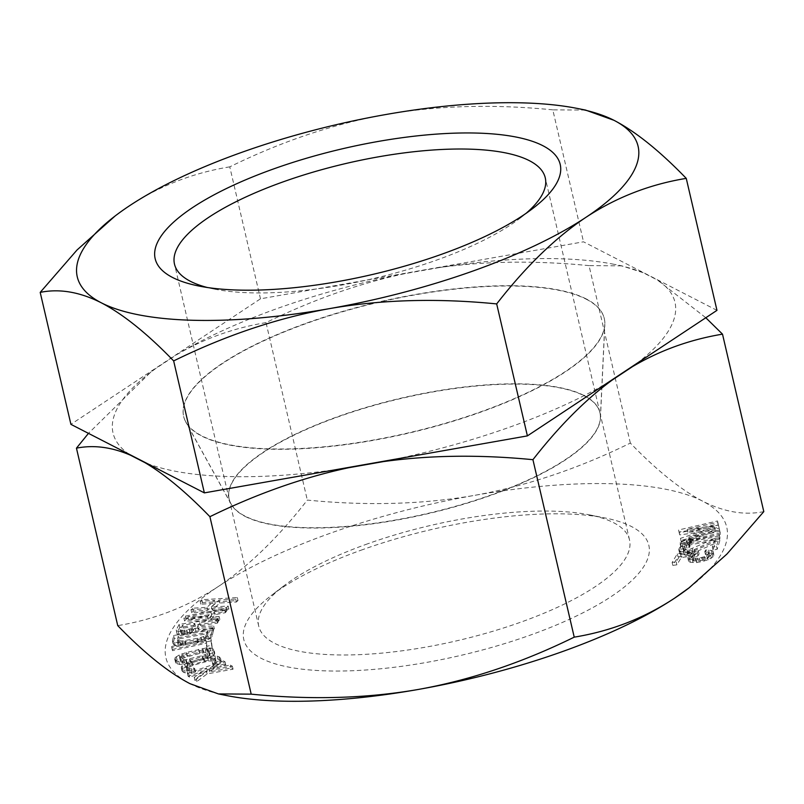 <?xml version="1.0" encoding="UTF-8"?>
<svg xmlns="http://www.w3.org/2000/svg" width="804" height="804" viewBox="0 0 804 804"><rect width="100%" height="100%" fill="white"/><g stroke="black" fill="none" stroke-linecap="round" stroke-linejoin="round"><path stroke-width="0.6" stroke-dasharray="4.02 3.01" d="M586.156 298.897A215.934 67.104 -13.1 0 0 333.278 314.223A215.934 67.104 -13.1 0 0 185.764 421.829A215.934 67.104 -13.1 0 0 201.714 435.798A215.934 67.104 166.9 0 0 436.662 425.708A215.934 67.104 166.9 0 0 604.779 324.324A215.934 67.104 166.9 0 0 586.156 298.897M583.955 395.437A190.347 59.154 -13.1 0 0 338.102 416.532A190.347 59.154 -13.1 0 0 229.12 498.912A190.347 59.154 -13.1 0 0 231.009 503.796A190.347 59.154 -13.1 0 0 245.069 516.108A190.347 59.154 -13.1 0 0 490.922 495.013A190.347 59.154 -13.1 0 0 600.367 417.839A190.347 59.154 -13.1 0 0 599.905 412.633A190.347 59.154 -13.1 0 0 583.955 395.437M526.097 213.321A190.347 59.154 166.9 0 1 520.268 218.045A190.347 59.154 166.9 0 1 436.281 260.215A190.347 59.154 166.9 0 1 214.668 289.159A190.347 59.154 166.9 0 1 207.352 287.5M716.967 310.354L583.503 241.813L260.476 298.817L70.913 424.351M585.563 110.078L552.8 109.846L583.503 241.813M552.8 109.846C493.224 103.957 437.537 105.525 385.739 114.54C333.992 123.796 281.993 141.233 229.773 166.85L260.476 298.817M229.773 166.85C193.292 172.82 159.855 185.804 129.444 205.804L114.168 216.708M720.535 534.228L681.581 543.263L681.149 541.333L715.228 530.037L679.692 534.891L679.259 532.962L718.213 523.917L718.505 525.203L687.842 532.318L719.178 528.218L719.57 529.926L689.581 540.047L720.243 532.931L720.535 534.228L719.851 531.263L680.898 540.298L680.455 538.368L714.545 527.072L679.008 531.926L678.566 529.997L717.52 520.962L717.811 522.248L687.149 529.364L718.495 525.253L718.876 526.972L688.887 537.092L719.56 529.977L719.851 531.263M720.243 532.931L719.56 529.977M688.917 587.985A287.912 89.475 -13.1 0 0 702.616 501.153A287.912 89.475 -13.1 0 0 474.37 495.395A287.912 89.475 -13.1 0 0 218.075 586.659A287.912 89.475 -13.1 0 0 190.015 683.691A287.912 89.475 -13.1 0 0 226.678 695.56M362.845 549.564A207.934 64.621 -13.1 0 0 271.099 595.623A207.934 64.621 -13.1 0 0 295.319 668.245A207.934 64.621 -13.1 0 0 529.786 635.291A207.934 64.621 -13.1 0 0 604.94 517.937A207.934 64.621 -13.1 0 0 362.845 549.564M237.994 600.518L236.386 602.015L219.743 603.03L212.206 610.015L228.849 609L227.241 610.487L191.684 612.668L193.292 611.171L207.663 610.296L215.201 603.312L200.829 604.186L202.437 602.688L237.994 600.518L237.311 597.553L235.693 599.05L219.05 600.065L211.522 607.05L228.165 606.035L226.547 607.533L190.99 609.703L192.608 608.206L206.98 607.332L214.507 600.347L200.136 601.231L201.754 599.734L237.311 597.553M226.527 611.241L225.351 612.708L215.06 614.678L211.12 619.552L219.844 619.512L218.658 620.979L184.578 621.02L186.156 619.08L226.527 611.241L225.834 608.286L224.658 609.744L214.367 611.723L210.437 616.588L219.15 616.557L217.974 618.015L183.895 618.065L185.463 616.115L225.834 608.286M193.754 632.406L184.287 634.657L177.111 633.974L176.91 632.929L179.865 627.311L218.216 621.703L217.472 623.1L200.337 625.612L198.246 629.592L214.397 628.949L213.532 630.587L195.874 631.23L193.754 632.406L193.06 629.442L183.593 631.693L176.418 631.019L176.227 629.964L179.181 624.346L217.522 618.738L216.778 620.145L199.653 622.648L197.553 626.628L213.703 625.994L212.839 627.633L195.191 628.266L193.06 629.442M198.055 642.607L178.307 645.622L175.192 645.351L173.131 643.813L174.287 638.497L213.231 631.291L212.075 636.607L209.161 639.059L205.653 640.567L198.055 642.607L197.362 639.642L180.84 642.486L174.498 642.386L172.448 640.848L173.604 635.532L212.547 628.326L211.392 633.652L210.316 634.909L204.96 637.602L197.362 639.642M172.327 649.461L211.351 640.788L212.276 648.225L207.301 649.33L206.527 643.14L172.488 650.697L171.644 646.496L210.658 637.833L211.593 645.26L206.608 646.366L205.834 640.175L171.795 647.733L171.644 646.496M214.789 653.381L213.221 655.712L210.326 657.32L190.92 662.998L179.553 664.456L176.197 663.39L175.403 661.883L176.97 659.541L179.855 657.933L199.261 652.255L210.628 650.808L213.985 651.863L214.789 653.381L214.095 650.416L212.527 652.758L206.558 655.592L190.236 660.044L178.86 661.491L175.503 660.426L174.709 658.918L175.031 657.762L179.161 654.979L186.257 652.486L206.256 647.944L211.985 648.175L214.095 650.416M217.834 664.998L214.015 666.365L212.959 665.35L216.266 663.481L216.366 662.576L214.799 661.059L208.427 660.988L193.05 665.38L187.965 667.561L186.789 669.461L188.357 670.968L191.975 671.42L194.558 670.878L195.603 671.883L187.523 673.199L183.553 672.405L181.985 670.898L182.82 668.667L188.176 665.742L211.733 659.119L217.934 659.019L221.17 661.129L220.346 663.36L217.834 664.998L217.15 662.034L213.321 663.4L212.276 662.395L214.497 661.501L215.683 659.612L214.115 658.104L210.487 657.642L192.357 662.416L187.282 664.606L186.096 666.496L187.664 668.013L191.292 668.466L193.864 667.913L194.91 668.918L186.84 670.234L182.86 669.451L181.292 667.933L182.126 665.712L187.483 662.777L211.04 656.154L214.939 655.873L218.919 656.657L220.487 658.174L220.557 659.25L217.15 662.034M224.306 663.943L225.763 664.818L213.442 669.018L209.754 671.873L231.12 668.024L233.07 669.189L207.12 673.913L196.859 681.521L194.91 680.355L207.271 671.119L189.553 677.149L188.096 676.275L224.306 663.943L223.612 660.978L225.08 661.853L212.748 666.054L209.06 668.908L230.436 665.059L232.386 666.225L206.427 670.948L196.176 678.566L194.226 677.4L206.588 668.154L188.87 674.194L187.402 673.32L223.612 660.978M685.139 549.232L683.641 551.524L684.103 552.579L689.52 552.77L715.681 541.414L719.811 540.69L717.168 549.313L713.037 550.036L715.098 543.333L692.455 553.393L684.194 554.83L679.822 553.785L679.44 552.489L681.078 549.705L683.028 548.459L690.003 546.117L689.631 547.313L685.139 549.232L684.445 546.268L683.249 547.604L683.41 549.624L688.827 549.805L714.997 538.449L719.128 537.735L716.475 546.358L712.344 547.072L714.404 540.368L694.395 549.524L688.385 551.242L683.5 551.876L679.139 550.82L679.048 548.569L680.385 546.75L685.933 543.966L689.309 543.152L688.948 544.348L684.445 546.268M719.831 538.992L680.797 546.81L680.908 545.444L686.837 542.901L693.48 541.564L687.551 544.107L719.942 537.625L719.831 538.992L719.148 536.037L680.114 543.856L680.224 542.479L686.144 539.936L692.797 538.61L686.867 541.142L719.258 534.66L719.148 536.037M692.837 560.589L698.405 561.222L707.419 558.609L709.751 555.986L708.384 554.549L705.45 554.489L706.364 552.981L712.083 553.353L713.761 554.288L712.897 556.941L708.133 559.896L696.837 562.589L690.304 562.318L688.626 561.393L689.49 558.73L694.254 555.775L681.289 557.534L676.878 564.83L672.827 565.383L677.993 556.83L699.068 553.966L698.003 555.725L693.54 558.177L692.837 560.589L692.144 557.624L695.44 558.338L699.339 558.036L704.656 556.619L708.153 554.529L708.867 552.127L704.756 551.524L705.671 550.016L711.399 550.398L713.068 551.323L713.118 552.469L710.635 555.343L707.44 556.941L696.143 559.624L689.611 559.353L687.943 558.428L688.807 555.765L693.561 552.81L680.596 554.569L676.184 561.875L672.134 562.418L677.3 553.866L698.374 551.001L697.309 552.77L692.857 555.222L692.144 557.624M188.538 619.713L208.156 619.643L211.693 615.261L188.538 619.713L187.845 616.758L207.462 616.678L211 612.296L187.845 616.758M191.915 631.592L193.101 630.768L195.442 626.326L183.212 628.115L180.87 632.567L181.312 633.15L185.02 633.25L191.915 631.592L191.231 628.627L192.417 627.813L194.759 623.361L182.518 625.15L180.176 629.602L182.005 630.416L184.337 630.286L191.231 628.627M178.97 638.909L178.106 642.899L180.257 643.984L198.337 641.28L206.085 638.567L207.11 637.532L207.975 633.542L178.97 638.909L178.287 635.944L177.423 639.934L178.056 640.667L181.955 641.009L197.653 638.316L203.593 636.577L206.417 634.567L207.281 630.577L178.287 635.944M181.121 662.114L186.94 662.536L205.824 657.632L208.095 656.617L209.854 654.657L209.06 653.139L205.904 652.466L199.854 653.391L184.357 657.622L180.749 659.632L180.327 660.607L181.121 662.114L180.428 659.149L186.257 659.571L201.955 655.712L207.402 653.652L209.171 651.692L208.377 650.185L205.211 649.501L186.85 653.622L180.056 656.677L179.634 657.642L180.428 659.149M763.8 511.615C744.504 515.535 724.102 512.047 702.616 501.153C680.847 489.767 656.757 470.41 630.346 443.084C578.106 468.702 526.107 486.139 474.37 495.395C422.562 504.409 366.875 505.977 307.319 500.088C278.174 537.564 248.426 566.418 218.075 586.659C187.654 606.658 154.217 619.653 117.746 625.623M643.13 272.697A288.465 89.646 -13.1 0 0 614.065 264.315L621.814 265.853L643.13 272.697L657.481 280.063L705.801 317.741M621.814 265.853L589.041 265.621L630.346 443.084M614.065 264.315A288.465 89.646 -13.1 0 0 439.426 267.551L404.693 273.672A288.465 89.646 -13.1 0 0 175.955 355.137L155.574 368.624A288.465 89.646 -13.1 0 0 150.931 372.091A288.465 89.646 -13.1 0 0 128.911 454.139M636.617 363.549A288.465 89.646 -13.1 0 0 657.481 280.063M394.764 459.285A288.465 89.646 -13.1 0 0 606.879 383.247M147.102 463.476A288.465 89.646 -13.1 0 0 337.328 469.425M586.227 299.199A215.934 67.104 166.9 0 1 604.849 324.615A215.934 67.104 166.9 0 1 436.733 425.999A215.934 67.104 166.9 0 1 201.784 436.1A215.934 67.104 -13.1 0 1 185.835 422.13A215.934 67.104 -13.1 0 1 333.348 314.515A215.934 67.104 -13.1 0 1 586.227 299.199M245.14 516.409A190.347 59.154 -13.1 0 0 490.993 495.304A190.347 59.154 -13.1 0 0 600.437 418.14A190.347 59.154 -13.1 0 0 599.975 412.924A190.347 59.154 -13.1 0 0 584.026 395.729A190.347 59.154 -13.1 0 0 338.172 416.824A190.347 59.154 -13.1 0 0 229.19 499.204A190.347 59.154 -13.1 0 0 231.08 504.088A190.347 59.154 -13.1 0 0 245.14 516.409M367.719 543.785A190.347 59.154 -13.1 0 0 283.732 585.955A190.347 59.154 -13.1 0 0 258.737 626.165A190.347 59.154 -13.1 0 0 520.53 622.256A190.347 59.154 -13.1 0 0 629.512 539.876A190.347 59.154 -13.1 0 0 589.332 514.841A190.347 59.154 -13.1 0 0 367.719 543.785M155.574 368.624L150.418 372.483L88.46 433.366M404.693 273.672C358.976 283.48 312.746 299.791 266.023 322.625L307.319 500.088M266.023 322.625C233.421 328.042 203.392 338.886 175.955 355.137M589.041 265.621C535.786 260.436 485.917 261.079 439.426 267.551M236.386 602.015L235.693 599.05M202.437 602.688L201.754 599.734M200.829 604.186L200.136 601.231M215.201 603.312L214.507 600.347M207.663 610.296L206.98 607.332M193.292 611.171L192.608 608.206M191.684 612.668L190.99 609.703M227.241 610.487L226.547 607.533M228.849 609L228.165 606.035M212.206 610.015L211.522 607.05M219.743 603.03L219.05 600.065M184.578 621.02L183.895 618.065M186.156 619.08L185.463 616.115M218.658 620.979L217.974 618.015M219.844 619.512L219.15 616.557M211.12 619.552L210.437 616.588M215.06 614.678L214.367 611.723M225.351 612.708L224.658 609.744M208.156 619.643L207.462 616.678M211.693 615.261L211 612.296M200.337 625.612L199.653 622.648M198.246 629.592L197.553 626.628M217.472 623.1L216.778 620.145M218.216 621.703L217.522 618.738M179.865 627.311L179.181 624.346M176.91 632.929L176.227 629.964M177.111 633.974L176.418 631.019M179.071 634.557L178.377 631.592M181.955 634.778L181.272 631.813M184.287 634.657L183.593 631.693M187.543 634.175L186.86 631.22M190.116 633.582L189.432 630.627M195.874 631.23L195.191 628.266M213.532 630.587L212.839 627.633M214.397 628.949L213.703 625.994M193.101 630.768L192.417 627.813M195.442 626.326L194.759 623.361M190.045 632.296L189.352 629.341M187.473 632.889L186.779 629.934M185.02 633.25L184.337 630.286M182.699 633.371L182.005 630.416M181.312 633.15L180.629 630.185M180.87 632.567L180.176 629.602M183.212 628.115L182.518 625.15M173.131 643.813L172.448 640.848M174.287 638.497L173.604 635.532M173.724 644.768L173.031 641.803M175.192 645.351L174.498 642.386M178.307 645.622L177.624 642.657M181.533 645.451L180.84 642.486M185.623 644.909L184.93 641.944M202.246 641.622L201.553 638.657M205.653 640.567L204.96 637.602M209.161 639.059L208.467 636.105M211.01 637.873L210.316 634.909M212.075 636.607L211.392 633.652M213.231 631.291L212.547 628.326M178.106 642.899L177.423 639.934M207.975 633.542L207.281 630.577M207.11 637.532L206.417 634.567M206.085 638.567L205.392 635.602M204.286 639.542L203.593 636.577M201.703 640.446L201.01 637.482M198.337 641.28L197.653 638.316M185.915 643.572L185.221 640.617M182.649 643.964L181.955 641.009M180.257 643.984L179.563 641.019M178.739 643.622L178.056 640.667M211.351 640.788L210.658 637.833M172.488 650.697L171.795 647.733M206.527 643.14L205.834 640.175M207.301 649.33L206.608 646.366M212.276 648.225L211.593 645.26M175.403 661.883L174.709 658.918M175.724 660.727L175.031 657.762M176.197 663.39L175.503 660.426M177.513 664.124L176.82 661.159M179.553 664.456L178.86 661.491M183.232 664.355L182.548 661.39M186.719 663.883L186.025 660.918M190.92 662.998L190.236 660.044M203.241 659.803L202.548 656.848M207.241 658.556L206.558 655.592M210.326 657.32L209.643 654.366M213.221 655.712L212.527 652.758M214.457 654.536L213.774 651.572M213.985 651.863L213.301 648.908M212.668 651.139L211.985 648.175M210.628 650.808L209.944 647.843M206.95 650.898L206.256 647.944M203.462 651.381L202.779 648.416M199.261 652.255L198.568 649.29M186.94 655.451L186.257 652.486M182.94 656.707L182.247 653.742M179.855 657.933L179.161 654.979M176.97 659.541L176.277 656.587M180.327 660.607L179.634 657.642M180.749 659.632L180.056 656.677M182.096 658.647L181.402 655.682M184.357 657.622L183.664 654.667M187.543 656.587L186.85 653.622M199.854 653.391L199.171 650.426M203.241 652.727L202.548 649.763M205.904 652.466L205.211 649.501M207.844 652.607L207.151 649.642M209.06 653.139L208.377 650.185M209.854 654.657L209.171 651.692M209.432 655.622L208.749 652.657M208.095 656.617L207.402 653.652M205.824 657.632L205.141 654.667M202.638 658.677L201.955 655.712M190.327 661.873L189.633 658.908M186.94 662.536L186.257 659.571M184.277 662.797L183.593 659.833M182.337 662.657L181.654 659.692M214.015 666.365L213.321 663.4M212.959 665.35L212.276 662.395M220.346 663.36L219.653 660.406M221.241 662.215L220.557 659.25M221.17 661.129L220.487 658.174M219.603 659.622L218.919 656.657M217.934 659.019L217.241 656.064M215.633 658.828L214.939 655.873M211.733 659.119L211.04 656.154M208.186 659.742L207.492 656.778M204.005 660.777L203.322 657.813M191.995 664.375L191.312 661.411M188.176 665.742L187.483 662.777M185.322 667.039L184.629 664.074M182.82 668.667L182.126 665.712M181.915 669.822L181.222 666.858M181.985 670.898L181.292 667.933M183.553 672.405L182.86 669.451M185.221 673.008L184.538 670.044M187.523 673.199L186.84 670.234M191.422 672.908L190.739 669.953M195.603 671.883L194.91 668.918M194.558 670.878L193.864 667.913M191.975 671.42L191.292 668.466M189.855 671.4L189.161 668.436M188.357 670.968L187.664 668.013M186.789 669.461L186.096 666.496M186.89 668.546L186.196 665.591M187.965 667.561L187.282 664.606M190.015 666.506L189.332 663.551M193.05 665.38L192.357 662.416M205.05 661.782L204.367 658.818M208.427 660.988L207.744 658.024M211.181 660.607L210.487 657.642M213.301 660.627L212.618 657.672M214.799 661.059L214.115 658.104M216.366 662.576L215.683 659.612M216.266 663.481L215.583 660.526M215.191 664.466L214.497 661.501M225.763 664.818L225.08 661.853M213.442 669.018L212.748 666.054M188.096 676.275L187.402 673.32M189.553 677.149L188.87 674.194M207.271 671.119L206.588 668.154M194.91 680.355L194.226 677.4M196.859 681.521L196.176 678.566M207.12 673.913L206.427 670.948M233.07 669.189L232.386 666.225M231.12 668.024L230.436 665.059M209.754 671.873L209.06 668.908M689.581 540.047L688.887 537.092M719.57 529.926L718.876 526.972M719.178 528.218L718.495 525.253M687.842 532.318L687.149 529.364M718.505 525.203L717.811 522.248M718.213 523.917L717.52 520.962M679.259 532.962L678.566 529.997M679.692 534.891L679.008 531.926M715.228 530.037L714.545 527.072M681.149 541.333L680.455 538.368M681.581 543.263L680.898 540.298M680.797 546.81L680.114 543.856M719.942 537.625L719.258 534.66M687.551 544.107L686.867 541.142M693.48 541.564L692.797 538.61M686.837 542.901L686.144 539.936M680.908 545.444L680.224 542.479M715.681 541.414L714.997 538.449M719.811 540.69L719.128 537.735M692.968 551.715L692.284 548.76M689.52 552.77L688.827 549.805M687.862 553.062L687.179 550.097M685.531 553.011L684.847 550.047M684.103 552.579L683.41 549.624M683.641 551.524L682.958 548.569M683.943 550.569L683.249 547.604M687.008 548.227L686.314 545.263M689.631 547.313L688.948 544.348M690.003 546.117L689.309 543.152M686.626 546.931L685.933 543.966M683.028 548.459L682.335 545.504M681.078 549.705L680.385 546.75M679.732 551.534L679.048 548.569M679.44 552.489L678.757 549.524M679.822 553.785L679.139 550.82M681.179 554.448L680.496 551.494M684.194 554.83L683.5 551.876M687.42 554.499L686.737 551.534M689.078 554.207L688.385 551.242M692.455 553.393L691.762 550.428M695.078 552.479L694.395 549.524M715.098 543.333L714.404 540.368M713.037 550.036L712.344 547.072M717.168 549.313L716.475 546.358M698.003 555.725L697.309 552.77M694.968 557.061L694.274 554.107M699.068 553.966L698.374 551.001M677.993 556.83L677.3 553.866M672.827 565.383L672.134 562.418M676.878 564.83L676.184 561.875M681.289 557.534L680.596 554.569M694.254 555.775L693.561 552.81M691.058 557.363L690.375 554.398M689.49 558.73L688.807 555.765M688.576 560.237L687.892 557.283M688.626 561.393L687.943 558.428M690.304 562.318L689.611 559.353M693.088 562.629L692.395 559.674M696.837 562.589L696.143 559.624M700.083 562.147L699.39 559.182M704.435 561.091L703.741 558.127M708.133 559.896L707.44 556.941M711.329 558.308L710.635 555.343M712.897 556.941L712.203 553.976M713.811 555.433L713.118 552.469M713.761 554.288L713.068 551.323M712.083 553.353L711.399 550.398M709.299 553.041L708.605 550.077M706.364 552.981L705.671 550.016M705.45 554.489L704.756 551.524M708.384 554.549L707.701 551.584M709.55 555.082L708.867 552.127M709.751 555.986L709.068 553.021M708.847 557.494L708.153 554.529M707.419 558.609L706.736 555.644M705.349 559.584L704.656 556.619M702.616 560.418L701.922 557.453M700.023 561.001L699.339 558.036M698.405 561.222L697.721 558.257M696.123 561.292L695.44 558.338M694.003 561.122L693.309 558.157M692.636 559.695L691.942 556.73M693.54 558.177L692.857 555.222M231.009 503.796L185.764 421.829M229.12 498.912L174.488 264.124M600.367 417.839L604.779 324.324M520.268 218.045L532.901 208.377M214.668 289.159L199.06 286.063M599.905 412.633L545.263 177.835M600.437 418.14L604.849 324.615M258.737 626.165L229.19 499.204M231.08 504.088L185.835 422.13M629.512 539.876L599.975 412.924M589.332 514.841L604.94 517.937M283.732 585.955L271.099 595.623M150.931 372.091L150.418 372.483"/><path stroke-width="1.21" d="M207.352 287.5A190.347 59.154 166.9 0 1 174.488 264.124A190.347 59.154 166.9 0 1 283.47 181.744A190.347 59.154 166.9 0 1 545.263 177.835A190.347 59.154 166.9 0 1 526.097 213.321M115.083 216.015L77.043 249.974L40.2 292.385L70.913 424.351L204.367 492.882L527.394 435.889L716.967 310.354L686.254 178.377C659.652 150.891 635.562 131.534 613.985 120.309L585.563 110.078L577.322 108.439A287.912 89.475 -13.1 0 0 385.739 114.54A287.912 89.475 -13.1 0 0 129.444 205.804A287.912 89.475 -13.1 0 0 115.083 216.015A287.912 89.475 -13.1 0 0 101.384 302.847C123.153 314.233 147.243 333.59 173.654 360.916L204.367 492.882M173.654 360.916C225.894 335.298 277.893 317.861 329.63 308.605C381.438 299.59 437.125 298.023 496.681 303.912L527.394 435.889M496.681 303.912C525.826 266.436 555.574 237.582 585.925 217.341C616.346 197.342 649.783 184.347 686.254 178.377M40.2 292.385C59.496 288.465 79.897 291.952 101.384 302.847A287.912 89.475 -13.1 0 0 329.63 308.605A287.912 89.475 -13.1 0 0 585.925 217.341A287.912 89.475 -13.1 0 0 613.985 120.309A287.912 89.475 -13.1 0 0 577.322 108.439M274.214 168.709A207.934 64.621 166.9 0 1 508.681 135.755A207.934 64.621 166.9 0 1 532.901 208.377A207.934 64.621 166.9 0 1 441.155 254.436A207.934 64.621 166.9 0 1 199.06 286.063A207.934 64.621 166.9 0 1 274.214 168.709M88.46 433.366L76.45 448.16L117.746 625.623C144.348 653.109 168.438 672.466 190.015 683.691L218.437 693.922L226.678 695.56A287.912 89.475 -13.1 0 0 418.261 689.46A287.912 89.475 -13.1 0 0 674.556 598.196A287.912 89.475 -13.1 0 0 688.917 587.985L726.957 554.026L763.8 511.615L722.505 334.152L705.801 317.741M147.102 463.476A288.465 89.646 -13.1 0 1 144.881 462.601L130.529 455.235A288.465 89.646 -13.1 0 1 128.911 454.139M606.879 383.247A288.465 89.646 -13.1 0 0 612.055 380.161L632.436 366.664A288.465 89.646 -13.1 0 0 636.617 363.549M337.328 469.425A288.465 89.646 -13.1 0 0 348.584 467.747L383.317 461.617A288.465 89.646 -13.1 0 0 394.764 459.285M144.881 462.601C164.619 474.3 186.297 492.329 209.904 516.691L251.2 694.154C310.776 700.043 366.463 698.475 418.261 689.46C470.008 680.204 522.007 662.767 574.227 637.15C610.708 631.18 644.145 618.196 674.556 598.196L689.832 587.292M218.437 693.922L251.2 694.154M76.45 448.16C93.736 444.743 111.756 447.104 130.529 455.235M209.904 516.691C256.647 493.857 302.867 477.546 348.584 467.747M383.317 461.617C429.808 455.144 479.686 454.501 532.931 459.687C559.011 426.251 585.392 399.739 612.055 380.161M632.436 366.664C659.883 350.413 689.912 339.579 722.505 334.152M532.931 459.687L574.227 637.15"/></g></svg>
